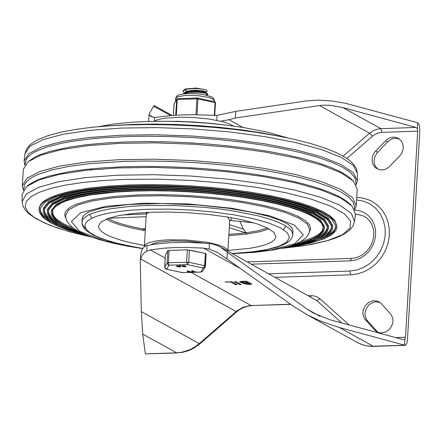 <?xml version="1.0" encoding="UTF-8"?>
<svg xmlns="http://www.w3.org/2000/svg" width="442" height="442" viewBox="0 0 442 442"><rect width="100%" height="100%" fill="white"/><g stroke="black" fill="none" stroke-linecap="round" stroke-linejoin="round"><path stroke-width="0.66" d="M380.037 302.466L376.054 301.814L373.993 302.124L370.125 303.963L368.462 305.422L365.998 309.135L364.97 313.439L365.048 315.605L366.39 319.572L377.888 332.251M374.451 329.87L376.833 331.749L378.766 332.55L380.849 332.898L385.115 332.213L388.938 329.815L390.485 328.08L392.524 323.909L392.932 321.643L392.91 319.373L391.584 315.218L381.424 303.715L379.048 301.831L377.114 301.035L372.888 300.798L368.755 302.372L365.396 305.499L363.357 309.671L362.948 311.942L362.97 314.207L364.296 318.367L374.451 329.87L376.501 331.003M399.236 138.899L394.993 138.258L392.374 138.799L389.905 139.998L387.733 141.777L376.689 153.28L374.678 157.065L374.043 161.247L374.446 163.96L375.479 166.424L378.07 169.314M399.678 156.015L401.524 153.584L403.087 149.313L403.226 146.33L402.618 143.49L401.314 140.992L398.248 138.263L394.673 137.147L391.789 137.28L388.977 138.23L386.435 139.932L374.584 152.219L373.042 154.855L372.17 157.766L372.241 162.197L373.208 164.888L375.866 168.065L379.65 169.783L383.468 169.8L386.28 168.85L388.822 167.148L399.678 156.015M346.882 158.435L373.639 135.241L377.601 133.164L381.855 132.351L380.811 128.611L342.782 107.566L330.489 105.334L323.969 105.152L319.522 105.55L369.518 133.213L343.18 156.131M242.929 127.434L228.95 119.705L220.724 121.202M356.827 197.43L362.55 198.027L368.048 199.585L372.181 201.502L377.667 205.348L382.28 210.293L385.844 216.166L388.236 222.751L389.363 229.812L389.198 237.105L387.739 244.365L385.037 251.327L381.192 257.752L376.335 263.404L370.65 268.079L364.33 271.615L357.611 273.885L350.727 274.802L275.267 277.338M355.456 213.84L364.081 216.144L367.164 218.304L369.761 221.099L371.772 224.437L373.125 228.205L373.766 232.277L373.656 236.498L372.794 240.719L371.214 244.774L368.965 248.52L366.136 251.813L362.838 254.526L359.186 256.575L355.329 257.879L351.407 258.404L350.285 260.863L355.528 260.073L360.6 258.1L365.241 255.04L369.236 251.039L372.391 246.282L374.551 241.012L375.612 235.47L375.529 229.928L374.302 224.658L371.993 219.906L368.705 215.906L364.6 212.851L359.882 210.884L354.777 210.105M290.516 304.207L249.885 305.599L243.117 307.251L236.918 310.892L199.265 343.616L141.335 311.627L140.28 261.835L140.689 254.526L141.827 250.012L144.136 246.802L146.142 245.763L153.717 244.277L170.054 242.669L189.226 242.382L211.127 243.581L218.47 245.945L316.781 300.571L341.793 322.969M319.991 316.29L307.422 309.345L313.35 313.058L330.18 319.82L403.308 339.66L404.933 339.307L405.474 337.252L395.651 337.583M381.855 132.351L417.707 131.141L417.43 128.633L415.905 127.429L379.098 128.755L374.059 130.252L369.518 133.213L372.446 136.186M417.43 128.633L417.784 122.754L418.574 123.545L419.414 125.511L419.872 130.235L407.402 340.428L406.811 343.533L405.623 345.208L373.236 346.241L339.268 327.472L321.853 321.632L307.82 315.135L293.753 306.516L226.973 258.929L227.365 252.294L221.337 247.829M226.973 258.929L217.392 252.393L209.138 249.028L203.535 248.111L240.338 268.449M165.22 258.122L150.335 249.901L146.766 251.122L147.098 245.525M140.291 261.161L140.832 258.332L142.357 255.106L144.252 252.874L146.766 251.122M141.335 311.627L142.7 334.064L176.684 352.827L182.474 352.396L189.264 350.384L194.093 348.003L199.983 343.766L199.265 343.616L194.9 346.92L190.182 349.539L181.822 352.252L176.684 352.827L145.352 353.876L177.259 352.976M172.037 115.467L154.286 105.649L153.551 106.119L170.667 115.583M154.507 120.915L154.711 117.467L170.993 115.555L182.226 114.892L194.43 114.765L217.077 115.368L235.735 111.378L305.958 100.986L318.002 100.13L331.301 100.898L345.346 103.262L417.784 122.754M154.711 117.467L150.716 116.456L149.015 114.423L153.551 106.119M417.707 131.141L405.474 337.252M404.933 339.307L404.585 345.191L339.268 327.472M228.95 119.705L235.343 118.008L319.522 105.55M342.782 107.566L415.905 127.429M145.352 353.876L142.7 334.064M150.335 249.901L163.109 248.233L174.347 247.575L186.546 247.448L203.535 248.111M237.122 284.604L235.453 284.659L230.779 282.073L225.111 281.974L232.094 281.825L237.122 284.604M241.144 284.466L239.476 284.521L234.37 281.659L236.116 281.687L241.144 284.466M248.089 284.444L242.857 283.41L243.304 283.107L239.636 281.979L242.349 281.272L246.813 281.327L251.918 284.189L248.089 284.444L248.111 284.024M307.422 309.345L227.365 252.294M243.056 281.659L241.454 282.09L245.144 282.814L247.586 282.731L245.498 281.582L243.056 281.659L243.083 281.245M245.851 283.206L244.675 283.515L247.382 284.051L249.818 283.968L248.293 283.123L245.851 283.206L245.879 282.792M244.697 283.173L243.321 282.775M250.459 283.344L249.857 283.361M241.47 281.819L240.376 281.51M248.222 282.106L247.619 282.129M230.779 282.073L230.801 281.659M226.249 282.206L226.271 281.808M247.586 282.731L247.642 281.786M245.498 281.582L245.52 281.167M249.818 283.968L249.874 283.018M248.293 283.123L248.349 282.178M243.304 283.107L243.327 282.731M281.455 248.387L307.234 245.122L327.804 240.525L342.252 234.801L349.953 228.205L350.572 221.017L344.069 213.558L330.738 206.149L311.151 199.121L286.178 192.778L256.913 187.397L224.624 183.22L190.745 180.43L156.744 179.143L124.125 179.413L102.4 180.568L82.604 182.496L65.189 185.148L50.548 188.469L39.006 192.38L30.829 196.8L26.194 201.629L25.211 206.745L27.901 212.049L34.2 217.414L43.968 222.718L56.985 227.845L72.952 232.674L91.522 237.105L68.88 231.564L50.178 225.392L35.946 218.724L28.619 213.569L25.249 210.011L22.984 206.071L22.117 201.729L26.288 194.06L38.736 187.264L58.825 181.679L85.538 177.601L117.5 175.231L153.087 174.695L190.474 176.021L227.757 179.137L263.023 183.883L294.477 190.021L320.511 197.237L339.788 205.16L351.335 213.381L354.556 221.492L352.909 226.177L349.633 230.144L345.069 233.525L340.257 236.072L334.412 238.453L327.66 240.63L311.533 244.371L302.234 245.929L281.443 248.393M284.206 247.741L297.886 245.73L309.781 243.271L323.864 238.835L330.517 235.448L334.859 231.779L336.135 229.857L336.804 227.89L336.876 225.884L334.804 220.392L330.014 215.856L322.472 211.348L312.328 206.955L299.775 202.756L285.062 198.839L268.465 195.276L250.31 192.137L230.951 189.485L210.757 187.369L190.126 185.828L169.452 184.9L149.136 184.59L129.578 184.916L108.572 186.06L89.582 187.994L73.096 190.668L59.537 194.021L49.239 197.961L45.399 200.115L42.465 202.386L40.46 204.751L39.393 207.193L38.984 210.188L39.415 212.221L42.095 216.353L44.327 218.436L50.532 222.591L58.974 226.674L69.51 230.619L88.864 236.138M354.556 221.492L355.429 214.166L352.047 206.055L340.379 197.834L321.014 189.916L294.924 182.712L263.449 176.585L228.177 171.844L190.905 168.733L153.523 167.407L117.937 167.938L85.947 170.292L59.189 174.358L39.012 179.916L26.443 186.701L22.122 194.358M354.699 209.928L356.224 205.839L352.672 197.729L340.881 189.524L321.433 181.629L295.317 174.446L263.846 168.336L228.613 163.612L191.392 160.507L154.065 159.181L118.517 159.7L86.538 162.037L59.753 166.076L39.498 171.607L26.807 178.364L22.315 185.988L23.343 190.242M356.224 205.839L357.213 189.148L353.335 181.082L341.334 172.927L321.804 165.098L295.72 157.982L264.382 151.932L229.343 147.252L192.364 144.169L155.275 142.849L119.931 143.346L88.091 145.639L61.339 149.617L41.012 155.076L28.122 161.75L23.304 169.308M356.186 184.894L357.407 180.784L353.373 172.75L341.29 164.645L321.754 156.86L295.731 149.788L264.515 143.777L229.641 139.131L192.845 136.07L155.943 134.749L120.76 135.235L89.046 137.501L62.366 141.44L42.04 146.855L29.073 153.473L24.106 160.976L24.829 165.209M279.808 136.313L255.791 132.241L235.05 129.517L213.519 127.357L191.585 125.788L169.645 124.854L148.098 124.561L127.34 124.92L106.428 126.014M280.112 136.374L261.404 132.815L241.155 129.788L219.818 127.351L197.861 125.561L175.767 124.456L154.015 124.064L133.097 124.39L106.119 126.036M89.881 168.982L92.229 169.656M292.637 233.116L292.985 231.216L292.228 228.613L290.759 226.635L287.604 223.978L279.383 219.961L268.228 216.276L252.526 212.442L229.138 208.381L198.464 205.038L162.054 203.469L128.583 204.502L102.29 207.895L88.312 212.132L83.748 215.464L82.427 217.503L82.068 219.072L82.671 216.978L83.753 215.458L88.323 212.127M232.249 253.564L269.974 250.294L294.681 243.746L303.245 234.89L294.366 225.055L269.382 215.724L232.044 208.298L187.983 203.9L143.821 203.187L106.213 206.27L80.814 212.685L71.444 221.459L79.516 231.276L103.809 240.663L140.661 248.205M309.24 232.486L310.704 228.625L309.334 224.608L305.157 220.514L298.267 216.447L288.83 212.503L277.057 208.762L263.228 205.32L247.653 202.254L230.696 199.629L212.746 197.519L194.22 195.955L175.546 194.988L157.153 194.635L139.462 194.905L119.456 196.06L110.296 196.972L94.03 199.414L87.068 200.922L75.786 204.464L71.565 206.464L68.339 208.591L66.134 210.834L64.974 213.16L64.869 215.569L65.814 218.022M52.521 210.862L53.062 214.552L54.653 217.061L57.206 219.586L62.808 223.37L73.433 228.304M300.466 241.791L311.593 238.15L317.605 235.056L320.439 232.851L322.312 230.547L323.29 226.945M296.201 243.879L303.483 242.023L312.411 238.873L318.776 235.348L322.456 231.52L323.069 230.188L323.367 227.459L321.594 223.381L317.223 219.249L310.35 215.143L301.107 211.132L289.67 207.309L276.256 203.74L261.134 200.491L244.592 197.635L226.945 195.215L208.547 193.287L189.745 191.883L170.905 191.038L152.391 190.756L134.567 191.054L115.423 192.093L90.295 194.994L76.56 197.751L65.654 201.082L61.35 202.939L55.178 206.972L53.349 209.127L52.383 211.353L52.349 214.094L52.802 215.492L55.996 219.729L61.902 223.989L70.394 228.171L77.411 230.879M295.256 244.266L306.527 241.36L312.616 239.161L319.456 235.525L323.411 231.553L324.406 228.768L324.406 227.337L320.411 220.845L310.074 214.326L293.897 208.094L272.653 202.447L247.349 197.646L219.199 193.933L189.552 191.48L159.822 190.403L131.429 190.756L105.732 192.524L83.958 195.613L67.151 199.889L56.112 205.138L51.36 211.11L51.189 212.525L51.847 215.414L55.305 219.823L61.665 224.249L67.449 227.155L78.306 231.376M324.406 227.337L324.29 226.326L320.295 219.84L309.975 213.331L293.819 207.105L272.603 201.464L247.332 196.673L219.221 192.961L189.607 190.513L159.916 189.436L131.561 189.789L105.898 191.552L84.151 194.64L67.366 198.911L56.338 204.149L51.598 210.116L51.36 211.11M313.593 238.741L320.417 235.553L324.063 232.973L326.881 229.321L327.445 226.464M48.449 209.884L48.449 211.812L49.04 213.773L51.04 216.751L54.349 219.746L60.753 223.718M292.444 245.327L301.742 243.376L313.223 239.951L321.472 236.006L325.069 233.138L326.279 231.641L327.097 230.116L327.522 226.973L323.439 220.337L312.87 213.668L296.328 207.298L274.598 201.519L248.724 196.613L219.939 192.817L189.624 190.303L159.219 189.204L130.186 189.568L103.909 191.369L81.643 194.535L64.455 198.906L53.167 204.27L48.311 210.375L48.36 213.547L48.99 215.16L50.012 216.79L53.244 220.066L60.968 224.961L67.952 228.155L80.969 232.763M291.516 245.642L301.311 243.675L313.422 240.194L322.141 236.155L324.251 234.702L327.235 231.669L328.544 228.486L328.566 226.851L324.445 220.166L313.798 213.453L297.134 207.027L275.25 201.209L249.183 196.27L220.188 192.441L189.646 189.916L159.021 188.806L129.771 189.17L103.301 190.988L80.869 194.176L63.554 198.574L52.184 203.983L47.294 210.132L47.366 213.403L48.04 215.072L49.128 216.751L52.565 220.133L60.742 225.177L72.355 230.072L81.858 233.188M328.566 226.851L328.445 225.84L324.334 219.16L313.698 212.453L297.057 206.038L275.2 200.226L249.166 195.292L220.204 191.469L189.701 188.944L159.114 187.839L129.904 188.204L103.467 190.016L81.068 193.198L63.775 197.596L52.416 202.994L47.532 209.138L47.294 210.132M317.384 238.614L322.859 236.183L328.135 232.674L330.533 229.879L331.373 227.95L331.599 225.978M44.382 208.911L44.598 211.9L47.029 215.972L51.852 220.083L57.001 223.144M288.748 246.514L305.091 243.382L317.842 239.509L324.146 236.569L326.605 235.006L330.097 231.724L331.644 228.265L331.682 226.492L327.472 219.657L316.594 212.79L299.566 206.232L277.195 200.281L250.559 195.231L220.928 191.325L189.717 188.74L158.418 187.607L128.528 187.977L101.478 189.839L78.554 193.093L60.863 197.591L49.239 203.116L44.244 209.403L44.382 212.972L45.189 214.79L48.266 218.464L50.521 220.304L60.068 225.785L68.637 229.332L84.505 234.376M287.83 246.78L299.593 244.774L314.218 241.089L324.815 236.697L329.472 233.442L331.047 231.735L332.119 229.984L332.721 226.37L328.483 219.486L317.522 212.574L300.372 205.966L277.847 199.972L251.017 194.889L221.177 190.95L189.74 188.347L158.214 187.209L128.114 187.579L100.87 189.452L77.786 192.734L59.963 197.265L48.255 202.828L43.228 209.16L43.388 212.823L44.244 214.69L45.603 216.574L49.841 220.354L56.04 224.116L68.808 229.602L85.378 234.752M332.721 226.37L332.599 225.354L328.367 218.481L317.422 211.574L300.295 204.972L277.797 198.988L251.001 193.911L221.193 189.977L189.795 187.38L158.313 186.242L128.246 186.612L101.036 188.485L77.98 191.762L60.178 196.281L48.487 201.839L43.465 208.165L43.228 209.16M321.174 238.492L328.373 235.116L332.213 232.382L334.666 229.503L335.528 227.519L335.754 225.492M40.31 207.939L40.299 209.978L40.918 212.049L43.018 215.199L47.968 219.42L53.25 222.569M285.107 247.514L298.311 245.503L314.803 241.697L323.34 238.691L329.738 235.365L333.903 231.768L335.776 227.967L335.837 226.006L331.506 218.972L320.317 211.917L302.803 205.165L279.792 199.049L252.393 193.85L221.912 189.833L189.811 187.176L157.617 186.01L126.871 186.391L99.047 188.303L75.466 191.651L57.267 196.276L45.311 201.961L40.172 208.431L40.001 210.386L41.399 214.387L45.112 218.447L51.073 222.508L59.189 226.508L75.118 232.243L87.997 235.801M336.876 225.884L334.92 221.403L330.124 216.862L322.572 212.348L312.417 207.944L299.853 203.745L285.118 199.823L268.504 196.254L250.327 193.11L230.945 190.458L210.723 188.336L190.071 186.795L169.369 185.867L149.031 185.557L129.445 185.883L108.412 187.027L89.406 188.966L72.902 191.64L65.72 193.242L53.736 196.9L45.167 201.104L42.233 203.375L40.222 205.74L39.156 208.182M153.777 121.296L156.788 120.009L160.982 118.926L166.231 118.08L179.165 117.218L193.928 117.528L208.624 118.97L221.365 121.357L226.47 122.815L230.509 124.39L233.343 126.025M227.398 217L229.741 220.166L227.901 251.161L226.829 249.139L223.746 247.106L218.79 245.161L212.215 243.393L204.348 241.896L186.325 239.984L168.269 239.807L160.352 240.393L153.717 241.398L148.683 242.768L145.517 244.443L144.368 246.625M146.589 212.889L146.921 213.729L148.915 212.337M106.163 219.232L111.843 221.972L121.224 225.238L132.766 228.227L143.031 230.265L143.567 229.067L133.622 227.105L122.368 224.204L115.251 221.851L107.787 218.547M228.818 235.663L246.846 234.039L246.155 232.812L228.895 234.393M144.412 245.498L130.495 242.708L121.373 240.338L111.307 236.912L105.533 234.205L101.268 231.326L98.66 227.873L98.406 226.188L100.881 222.155L107.682 218.586L118.473 215.663L132.699 213.536L149.661 212.304L168.507 212.033L188.281 212.74L208.005 214.381L226.68 216.884L243.371 220.116L257.25 223.912L267.609 228.094L273.935 232.437L275.907 236.735L274.681 239.553L271.366 242.177L266.056 244.548L258.863 246.603L249.968 248.299L227.939 250.465M246.476 234.122L245.851 232.895L229.299 227.647M287.576 223.961L290.3 226.166L292.383 228.912L292.98 231.072L292.792 234.669L292.344 236.851L291.333 238.835L289.886 240.581L285.924 243.514L278.206 246.835L267.244 249.669L256.907 251.399L245.161 252.702L232.227 253.553M150.91 244.746L153.424 243.503L158.628 242.161L171.778 240.884L187.762 241.177L203.425 242.984M106.411 219.077L106.351 219.376M142.611 230.227L143.208 229.044L145.424 228.448M146.291 213.917L121.926 215.016M145.412 228.608L143.567 229.067M239.934 221.448L243.415 229.138L246.155 232.812M230.138 220.464L253.625 222.785M146.578 212.447L146.921 213.729M151.07 244.719L154.706 243.122L158.777 242.166L171.816 240.907L187.651 241.194L203.187 242.967M183.645 93.864L188.944 92.433L197.071 92.163L204.397 93.008L206.685 93.687L207.69 94.571L207.204 93.422L204.574 92.527L195.756 91.61L186.668 92.295L184.286 93.024L183.049 93.947M184.286 93.024L188.292 91.494L194.182 90.881L201.911 91.339L204.867 92.063L205.701 92.754M185.099 92.654L185.325 92.096L186.894 91.19L193.425 90.201L201.099 90.516L204.911 91.356L205.745 92.063M197.85 93.809L203.248 94.494M207.69 94.571L206.867 95.234M184.485 92.93L183.087 91.317L183.314 90.759L184.922 89.781L187.861 89.046L193.922 88.549L200.425 88.809L205.547 89.665L207.292 91.041L205.734 92.279M184.513 89.444L185.601 88.953L196.049 88.041L184.513 89.444L183.115 90.803L183.087 91.295M205.85 94.997L207.607 94.306M186.309 91.063L184.75 89.848M205.547 89.665L196.049 88.041M201.414 252.581L191.546 250.454M185.132 249.901L172.739 250.321M205.447 266.034L206.187 253.835L205.348 253.432L187.364 249.829L169.065 250.443L167.811 250.725L165.424 254.863M188.358 272.46L187.635 272.405L188.242 271.83L187.193 271.239L191.508 272.338L188.845 271.968L188.358 272.46L190.977 272.377M188.911 271.808L188.933 271.399L191.358 271.858L191.458 272.3M191.336 272.266L191.358 271.858M187.226 271.211L187.22 270.83L187.916 270.841L188.933 271.399M187.646 272.388L187.983 271.686M187.635 272.405L187.668 271.979M183.75 266.758L185.242 266.78L183.75 266.758M184.286 266.217L182.574 266.073L184.286 266.217M183.176 265.946L183.773 266.001M181.993 265.752L184.756 265.664L185.038 266.393M185.038 266.471L185.972 266.824L182.966 266.648L181.844 266.029L185.076 266.327M185.093 266.067L185.999 266.416L185.972 266.824M179.872 265.974L180.679 266.045L179.872 265.974M179.872 265.907L179.866 265.531L180.673 265.664M178.397 266.935L179.888 266.957L178.397 266.935M178.933 266.393L177.22 266.25L178.933 266.393M177.822 266.128L178.419 266.183M176.64 265.935L179.402 265.841L179.684 266.576M179.684 266.653L180.618 267.001L177.607 266.824L176.491 266.206L179.723 266.509M179.739 266.25L180.64 266.592L180.618 267.001M194.309 272.128L192.441 272.239L193.64 272.15L191.734 271.084L194.309 272.128L194.331 271.719L195.591 271.847M191.773 271.057L191.762 270.675L192.458 270.686L194.331 271.719M187.833 272.482L182.568 272.659L166.651 269.228L169.037 265.183L168.336 262.692L169.065 250.443M166.015 269.073L166.651 269.228L165.22 268.509L164.7 267.244L165.43 254.769M182.944 272.648L166.336 269.233L164.695 267.117M167.811 250.725L167.082 263.2L168.148 264.907L169.037 265.183L187.336 264.57L203.248 268.001L200.861 272.045L201.22 272.045M205.348 253.432L204.624 265.675L203.248 268.001L205.171 267.023L205.458 266.084L204.624 265.675L188.712 262.25L189.436 250.001M187.364 249.829L186.635 262.078L187.336 264.57L188.712 262.25L168.336 262.692L167.087 262.973L164.684 267.062L165.413 254.819M214.514 101.699L215.077 102.577L214.309 115.506M210.309 100.793L201.596 98.914M197.016 114.804L197.961 98.886L197.298 97.98L196.922 98.798L195.972 114.787M197.204 98.014L177.612 98.643L176.75 99.157L175.684 115.207M177.529 98.671L176.75 99.157L174.043 104.008M387.733 141.777L385.684 140.644M367.595 321.218L365.545 320.085M377.628 152.197L375.578 151.065M356.666 199.933L363.744 201.171L370.258 204.044L375.888 208.409L380.374 214.066L383.501 220.735L385.126 228.111L385.159 235.835L383.606 243.542L380.545 250.863L376.114 257.459L370.523 263.007L364.048 267.244L356.987 269.974L349.677 271.062L268.824 273.78M350.727 274.802L349.677 271.062M251.454 264.178L350.285 260.863M218.47 245.945L316.781 300.571L319.991 298.836L317.732 297.223L313.814 295.82L308.488 295.698M349.18 324.975L319.991 298.836M310.776 296.963L311.002 295.615M405.154 345.34L373.81 346.39L367.247 345.882L362.628 344.793L357.219 342.462L305.604 313.942M290.742 304.367L251.028 305.532L191.11 272.427M140.644 259.006L236.697 311.82L199.983 343.766M153.308 117.307L149.197 115.036M235.343 118.008L235.735 111.378M235.453 284.659L235.509 283.709M240.663 284.692L240.691 284.217M239.476 284.521L239.531 283.576M251.36 284.333L251.387 283.858M209.138 249.028L209.469 243.431M216.779 120.34L217.077 115.368M351.362 205.342L346.119 200.718L338.312 196.126L328.074 191.646L315.577 187.336L301.013 183.281L284.631 179.535L266.686 176.17L247.476 173.236L227.315 170.778L206.524 168.838L185.452 167.446L164.43 166.634L143.81 166.402L123.92 166.761L103.842 167.789L85.345 169.468L68.77 171.756L48.172 176.253L37.658 179.877L29.951 183.922L27.2 186.082M354.44 209.381L354.572 207.099L353.208 202.066L348.545 196.939L340.677 191.811L329.76 186.795L316.019 181.993L299.731 177.496L281.211 173.397L260.846 169.778L239.039 166.711L216.226 164.258L192.872 162.468L169.441 161.38L146.412 161.015L124.241 161.38L88.964 163.722L68.72 166.441L51.747 169.988L38.504 174.281L33.399 176.667L29.354 179.192L26.393 181.844L24.537 184.596L23.669 189.728M352.959 180.701L347.777 176.071L340.025 171.463L329.826 166.965L317.35 162.645L302.798 158.567L286.41 154.81L268.449 151.429L249.216 148.479L229.017 146.009L208.188 144.064L187.065 142.667L165.999 141.843L145.33 141.611L125.395 141.97L105.235 143.009L86.671 144.694L70.051 147.004L49.427 151.534L38.924 155.181L34.725 157.17L28.537 161.424M355.921 184.408L356.048 182.319L354.677 177.281L350.014 172.148L342.147 167.026L331.235 162.01L317.494 157.203L301.201 152.705L282.687 148.606L262.316 144.987L240.509 141.921L217.702 139.468L194.347 137.677L170.916 136.595L147.882 136.224L125.71 136.589L101.616 137.915L90.439 138.937L70.195 141.65L61.267 143.324L46.106 147.263L34.874 151.882L30.824 154.407L27.868 157.059L26.012 159.816L25.155 164.755M275.36 135.479L293.599 139.202L309.986 143.335L324.24 147.799L336.152 152.551L345.561 157.567L349.324 160.203L353.495 164.12L356.313 168.468L357.407 173.347L353.241 165.363L341.097 157.302L321.577 149.567L295.643 142.545L264.559 136.578L229.868 131.959L193.27 128.915L156.567 127.6L121.567 128.075L89.997 130.318L63.405 134.224L43.095 139.589L30.078 146.158L24.984 153.601L24.106 160.976M232.453 253.675L254.437 252.371L272.847 250.056L287.93 246.752L294.101 244.719L301.963 240.884L306.146 237.465L307.814 235.354L309.08 232.912L309.798 230.177L307.466 224.216L299.007 218.171L284.852 212.342L265.719 207.033L242.592 202.519L216.657 199.022L189.237 196.729L161.739 195.756L135.567 196.154L112.069 197.9L92.439 200.906L77.681 205.011L68.56 210.016L65.532 215.657L66.09 219.061L67.466 222.094L71.814 227.033L79.129 231.823L89.82 236.492L100.66 240.006L113.218 243.227L127.274 246.111L142.556 248.603M85.776 228.647L83.411 226.293L82.002 223.503L82.35 220.32L83.532 218.563L88.002 215.26L91.256 213.74L99.704 211.005L110.528 208.74L130.567 206.364L145.926 205.519L174.75 205.519L204.58 207.353L219.127 208.917L233.028 210.873L257.824 215.795L268.211 218.663L276.974 221.724L283.93 224.917L288.952 228.188L291.924 231.459L292.792 234.669M232.083 253.47L251.122 252.001L267.056 249.531L279.117 246.183L286.714 242.122L289.482 237.542L287.283 232.669L280.222 227.735L268.642 222.983L253.111 218.641L234.376 214.922L213.348 212.011L191.049 210.038L168.562 209.105L146.976 209.259L132.197 210.072L118.881 211.453L107.389 213.364L98.019 215.762L91.03 218.58L86.599 221.735L84.853 225.155L85.831 228.741L89.511 232.398L95.798 236.034L104.511 239.542L115.434 242.84L128.263 245.829L142.661 248.443M143.031 230.265L145.291 230.669M246.846 234.039L259.587 231.807L269.084 228.884M89.748 214.398L91.765 218.21M283.449 229.597L285.902 226.05M145.368 229.415L143.512 229.083M267.504 228.039L258.299 230.752L246.2 232.84M108.561 218.271L146.125 216.679M243.415 229.138L229.475 224.658M253.377 222.713L230.426 220.475L231.923 217.779M187.894 271.25L187.916 270.841M182.861 266.266L182.877 265.957M184.734 266.067L184.756 265.664M184.955 266.195L184.977 265.786M180.651 266.012L180.673 265.603M180.54 265.951L180.563 265.543M177.507 266.443L177.524 266.139M179.375 266.25L179.402 265.841M179.601 266.371L179.623 265.962M192.436 271.095L192.458 270.686M195.281 272.095L195.303 271.686M192.662 272.184L192.684 271.775M206.187 253.835L205.171 267.023L202.784 271.068L200.861 272.045L195.773 272.217M192.635 272.322L191.491 272.36M215.486 102.754L214.829 101.776M176.308 115.169L177.242 99.461L197.961 98.886L215.497 102.782L214.668 101.699L209.652 100.616M174.181 103.516L173.363 115.362L174.049 103.958L176.612 99.605L177.242 99.461L177.612 98.643L183.275 98.455M215.486 102.804L214.74 115.495L215.486 102.804M175.507 101.262L175.678 98.406L177.22 96.947L184.331 95.538L191.242 95.328L198.718 95.748L208.552 97.411L212.762 98.958L214.309 100.704L214.254 101.61M247.332 261.902L351.407 258.404M251.603 305.682L248.271 306.057L243.851 307.372L239.625 309.599L236.697 311.82M373.81 346.39L368.855 346.185L365.208 345.539L361.678 344.489L357.219 342.462M241.454 282.09L241.498 281.322M244.675 283.515L244.719 282.819M148.617 121.058L149.015 114.423M22.122 194.353L22.117 201.729M23.31 169.297L22.315 185.988M357.407 173.363L357.407 180.789M24.984 153.601L26.647 148.888L29.962 144.899L34.575 141.501L38.625 139.324L48.57 135.462L60.963 132.152L75.654 129.407L92.422 127.246L110.981 125.705M287.582 137.887L267.714 132.235L243.536 127.534L227.497 125.263L207.839 123.219L187.728 121.87L167.745 121.263L148.462 121.417L132.716 122.163L114.246 123.959L98.522 126.655M157.971 121.246L178.12 121.346L193.651 122.02L209.149 123.191L229.177 125.473M142.611 248.52L130.042 246.293L115.356 242.951L102.98 239.205L93.245 235.122L86.765 231.033L83.715 227.873L82.03 224.166L82.068 219.066M144.363 246.332L146.374 212.458M205.718 92.527L205.745 92.052M207.204 93.422L205.326 92.284M187.193 271.239L187.22 270.83M191.508 272.338L191.53 271.935M181.844 266.029L181.872 265.62M180.679 266.045L180.706 265.636M179.839 265.94L179.866 265.531M176.491 266.206L176.513 265.797M191.734 271.084L191.762 270.675M195.789 272.195L195.812 271.786M192.441 272.239L192.463 271.836M202.784 271.068L201.055 272.095L182.248 272.664M202.574 99.085L197.298 97.98L191.64 98.174M175.678 98.406L176.109 96.991L177.01 95.953L179.021 94.87L183.905 93.837L190.469 93.483L197.458 93.776L204.088 94.643L211.398 96.792L213.293 98.124L214.055 99.257L214.309 100.704"/></g></svg>

